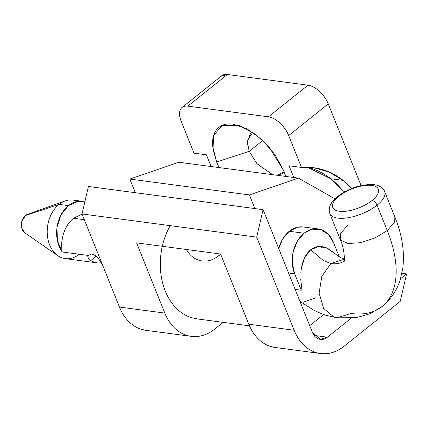 <?xml version="1.0" encoding="UTF-8"?>
<svg xmlns="http://www.w3.org/2000/svg" width="428" height="428" viewBox="0 0 428 428"><rect width="100%" height="100%" fill="white"/><g stroke="black" fill="none" stroke-linecap="round" stroke-linejoin="round"><path stroke-width="0.64" d="M262.797 140.47L249.235 151.303L247.165 142.203L250.428 133.595L252.745 132.332L247.181 140.887L249.235 151.303L216.611 162.041L213 149.212L213.695 135.302L222.432 125.286L239.493 125.613L255.73 134.472L269.271 147.291L283.866 170.965L274.787 154.412L261.973 139.699L247.373 129.069L233.207 124.136C228.745 123.542 224.887 124.045 221.634 125.65C218.376 127.255 215.974 129.834 214.417 133.386C212.86 136.944 212.272 141.203 212.652 146.167L216.611 162.041L219.099 167.589L216.611 162.041L249.235 151.303L256.95 163.699L272.636 174.688L256.95 163.699L249.235 151.303L262.797 140.47M307.486 167.252L330.689 178.733L343.096 191.118L345.401 191.428L343.096 191.118A105.133 77.388 97.6 0 0 330.689 178.733L343.117 180.381C336.943 175.544 330.314 172.029 323.236 169.825C316.153 167.621 308.904 166.824 301.489 167.428L288.67 135.548A20.025 10.754 51.4 0 0 268.431 116.833L308.016 85.199L227.402 74.499L308.016 85.199A20.025 10.754 -128.6 0 1 328.26 103.908L288.67 135.548L328.26 103.908L361.088 185.57L328.26 103.908C326.377 99.232 323.461 95.07 319.513 91.415C315.559 87.761 311.728 85.691 308.016 85.199L268.431 116.833L187.812 106.133A20.025 10.754 51.4 0 0 182.012 107.508A20.025 10.754 51.4 0 0 181.183 121.279L194.002 153.165L206.43 154.813L211.138 166.529L206.43 154.813L194.002 153.165L181.183 121.279C179.305 116.609 179.011 112.789 180.306 109.836C181.6 106.877 184.104 105.641 187.812 106.133L268.431 116.833C272.138 117.326 275.969 119.401 279.923 123.05C283.876 126.704 286.792 130.872 288.67 135.548L301.489 167.428L289.06 165.78L293.769 177.497L289.06 165.78L301.489 167.428L313.745 167.733L329.1 171.997L343.117 180.381L351.827 188.448A105.133 77.388 -82.4 0 0 343.117 180.381L330.689 178.733C324.515 173.896 317.886 170.376 310.808 168.177M285.808 176.438L283.866 170.965L285.797 176.438M221.597 75.868A20.025 10.754 -128.6 0 1 227.402 74.499L187.812 106.133L227.402 74.499L221.185 76.2M220.276 254.601L215.659 257.854C211.223 260.529 206.687 261.556 202.043 260.946C197.319 260.283 193.226 258.073 189.764 254.312L187.625 251.605M170.333 225.396A60.07 44.218 97.6 0 0 190.845 317.464M162.426 245.79C160.628 253.52 159.976 261.299 160.468 269.126C160.96 276.953 162.56 284.235 165.267 290.965C167.974 297.701 171.585 303.377 176.095 307.994C180.605 312.611 185.672 315.816 191.3 317.613L197.752 318.988M219.832 254.96L215.659 257.854C211.304 260.481 206.767 261.508 202.043 260.946C197.244 260.213 193.146 258.004 189.764 254.312L186.341 249.476M277.392 175.32L284.117 171.596L282.378 173.57L277.392 175.32M303.864 304.158L300.964 303.875L303.869 304.164M196.65 164.609L178.851 162.244L129.818 179.065L135.302 192.702L129.818 179.065L178.851 162.244L298.428 178.112L196.65 164.609M334.958 198.838L298.428 178.112L249.401 194.933L129.818 179.065L249.401 194.933L254.879 208.57L249.401 194.933L298.428 178.112L334.958 198.838M146.526 330.411L141.149 329.266C136.462 327.768 132.236 325.098 128.48 321.251C124.719 317.405 121.713 312.675 119.455 307.063L82.026 213.957L256.698 237.133L263.086 209.661L88.419 186.48L263.086 209.661L312.424 332.39C313.836 335.894 316.003 338.12 318.935 339.051C321.861 339.987 324.692 339.361 327.425 337.178L314.082 335.408L327.425 337.178L351.072 318.277L327.425 337.178L320.347 339.372L312.424 332.39L263.086 209.661L256.698 237.133L294.127 330.239C296.379 335.852 299.391 340.581 303.147 344.428C306.908 348.274 311.129 350.949 315.816 352.442C320.508 353.94 325.301 354.149 330.207 353.063C335.113 351.982 339.752 349.692 344.128 346.199L400.212 301.376L344.128 346.199A50.06 36.851 -82.4 0 1 320.288 353.469A50.06 36.851 -82.4 0 1 294.127 330.239L248.78 324.221L220.554 254.018L136.58 242.874L164.801 313.082L119.455 307.063L82.026 213.957L256.698 237.133L294.127 330.239L248.78 324.221L220.554 254.018L136.58 242.874L164.801 313.082L119.455 307.063A50.06 36.851 97.6 0 0 145.622 330.288M320.294 246.448L321.669 247.844M214.808 329.036A50.06 36.851 -82.4 0 1 190.968 336.306A50.06 36.851 -82.4 0 1 164.801 313.082C167.059 318.694 170.066 323.424 173.827 327.27C177.583 331.117 181.809 333.786 186.496 335.285C191.182 336.777 195.981 336.986 200.887 335.905C205.793 334.819 210.432 332.535 214.808 329.036L223.165 322.359L214.808 329.036M275.851 347.573L270.469 346.429C265.783 344.931 261.562 342.261 257.8 338.414C254.045 334.562 251.033 329.833 248.78 324.221A50.06 36.851 97.6 0 0 274.942 347.45M400.212 301.376L406.6 273.904L400.528 278.756L406.6 273.904L400.212 301.376M401.924 273.283L406.6 273.904L401.924 273.283M309.722 325.66L323.67 314.516L309.722 325.66M82.026 213.957L88.419 186.48L82.026 213.957M344.112 261.155A50.563 27.151 51.4 0 1 330.887 263.562L321.808 276.349L319.117 293.191L323.691 308.476L334.038 317.116M340.795 240.215L348.157 243.527L360.665 242.692L374.949 237.963L387.27 230.58L377.063 205.189A29.537 12.171 -21.9 0 0 383.921 190.289A29.537 12.171 158.1 0 1 377.063 205.189A5.008 2.686 -128.6 0 0 372.002 200.513A24.53 10.106 158.1 0 1 339.377 211.245A24.53 10.106 158.1 0 1 339.083 196.142C334.616 199.71 332.417 202.968 332.47 205.916C332.529 208.864 334.83 210.64 339.377 211.245C343.919 211.849 349.376 211.1 355.748 209.008C362.12 206.911 367.534 204.081 372.002 200.513C376.463 196.944 378.668 193.686 378.609 190.738C378.55 187.79 376.249 186.014 371.707 185.41C367.16 184.805 361.703 185.554 355.331 187.646C348.964 189.743 343.545 192.573 339.083 196.142A5.008 2.686 -128.6 0 0 337.633 196.484A5.008 2.686 51.4 0 1 339.083 196.142A24.53 10.106 158.1 0 1 371.707 185.41A24.53 10.106 158.1 0 1 372.002 200.513A5.008 2.686 51.4 0 1 377.063 205.189L387.27 230.58A109.632 58.871 51.4 0 1 382.723 305.993A109.632 58.871 -128.6 0 0 387.27 230.58L374.949 237.963L360.665 242.692L348.157 243.527L340.795 240.215L340.533 233.533L347.632 225.321M303.356 226.984A29.537 21.742 97.6 0 0 289.291 231.27L304.067 233.233L297.38 241.098L293.239 251.568L292.287 263.054L294.657 273.797L301.269 290.238L295.154 289.424L301.269 290.238L301.89 289.74L300.718 279.045L301.89 289.74L301.269 290.238L294.657 273.797L288.547 272.989L294.657 273.797A29.537 21.742 -82.4 0 1 304.067 233.233L289.291 231.27A29.537 21.742 97.6 0 0 278.719 248.55L282.598 239.134L289.291 231.27L297.503 227.22L303.559 227.011M28.264 214.139A10.01 7.372 97.6 0 0 25.396 215.53L59.069 204.37A29.537 21.742 -82.4 0 1 67.533 200.267A29.537 21.742 -82.4 0 1 77.596 201.39M75.991 200.759A29.537 21.742 97.6 0 0 59.069 204.37L68.475 205.622A29.537 21.742 -82.4 0 1 80.138 201.171M82.09 214.112L73.557 218.269L84.337 219.698L73.557 218.269A29.537 21.742 97.6 0 0 62.226 251.964A29.537 21.742 97.6 0 0 62.226 251.99L88.211 255.436L91.678 253.954L95.749 255.703L99.446 259.951L102.308 265.082A29.537 21.742 97.6 0 0 103.533 267.452M344.369 259.213L330.887 263.562L323.311 260.529L310.707 249.754C315.254 246.121 320.561 245.501 326.634 247.898L329.592 249.492M331.673 250.985L337.157 255.388L341.02 257.763L344.374 259.154M387.27 230.58L394.365 222.373L394.108 215.691M95.77 255.719L91.678 253.954L88.211 255.436C87.275 256.725 88.147 258.41 90.832 260.481L96.263 256.142L90.832 260.481C94.021 262.476 97.44 263.306 101.078 262.969L101.249 262.953A29.537 21.742 -82.4 0 1 96.204 262.68A29.537 21.742 -82.4 0 1 90.832 260.481C88.082 258.56 87.216 256.875 88.222 255.43L62.226 251.99A29.537 21.742 -82.4 0 1 62.226 251.964L57.438 240.857L56.967 227.648L60.915 215.038L68.475 205.622L78.083 201.321L84.851 201.829M377.063 205.189A29.537 12.171 158.1 0 1 330.566 214.829A29.537 12.171 -21.9 0 0 377.063 205.189M300.825 272.754L301.398 268.067C303.061 259.486 306.17 253.381 310.707 249.754L323.311 260.529L330.887 263.562A50.563 27.151 -128.6 0 0 343.935 261.267M299.926 301.296L313.226 309.877L319.919 313.055L325.671 315.195L336.964 317.795L350.965 313.505A109.632 58.871 51.4 0 0 382.723 305.993M315.944 297.711L303.318 302.189M73.557 218.269C69.133 221.806 65.864 226.712 63.756 232.976C61.648 239.247 61.134 245.576 62.226 251.964A29.537 21.742 -82.4 0 1 68.475 205.622L59.069 204.37A29.537 21.742 97.6 0 0 47.273 234.004A29.537 21.742 97.6 0 0 62.215 257.924M79.143 254.312A29.537 21.742 -82.4 0 1 55.902 254.168A29.537 21.742 -82.4 0 1 59.069 204.37L25.396 215.53A10.01 7.372 97.6 0 0 24.321 232.409M29.912 214.032L25.396 215.53L21.726 221.736L22.197 229.264L25.327 233.174M102.308 265.082L103.544 267.484M304.067 233.233L312.28 229.183L320.77 229.547L328.249 234.276L333.567 242.649L339.238 256.752L333.567 242.649A29.537 21.742 -82.4 0 0 318.132 228.943A29.537 21.742 -82.4 0 0 304.067 233.233M333.653 252.697L326.634 247.898L318.646 246.501L310.707 249.754L304.645 257.699L301.398 268.067M196.955 318.881L249.465 325.847M182.777 106.893L221.704 75.783M301.446 303.96L301.815 304.008M190.621 336.264L145.862 330.325M275.183 347.483L319.946 353.421M320.347 339.372L319.978 339.318M337.039 317.811L356.246 317.688L369.92 313.778L382.151 306.464C390.817 299.343 396.836 290.441 400.217 279.752L402.711 268.838C404.797 252.065 402.176 234.769 394.851 216.937L384.644 191.541C384.526 190.39 381.214 185.062 372.916 184.554C360.558 184.313 348.804 188.283 337.66 196.463C333.733 199.469 327.126 206.194 329.838 213.577L340.046 238.968C345.187 250.091 344.62 262.749 343.898 261.899M27.445 214.364L65.12 200.941M72.99 200.063L81.86 201.24M300.114 301.767L300.638 301.836M96.846 262.819L65.222 258.619M24.985 232.934L57.855 255.719M317.993 228.927L303.211 226.963"/></g></svg>
